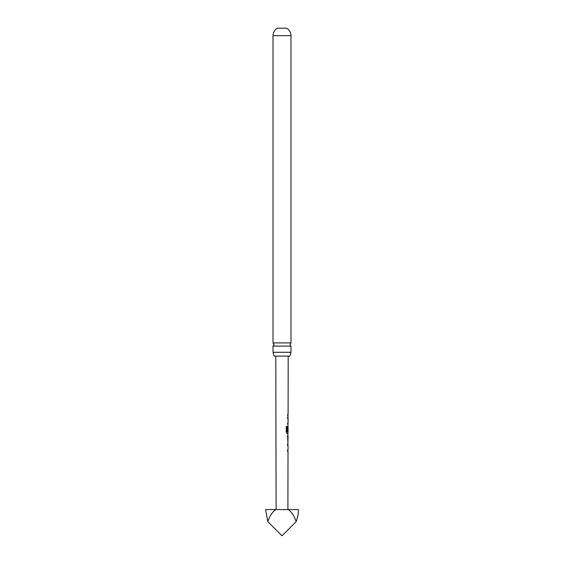 <?xml version="1.0" encoding="UTF-8"?>
<svg xmlns="http://www.w3.org/2000/svg" width="564" height="564" viewBox="0 0 564 564"><rect width="100%" height="100%" fill="white"/><g stroke="black" fill="none" stroke-linecap="round" stroke-linejoin="round"><path stroke-width="0.85" d="M290.982 346.12L273.018 346.12L274.012 344.519L273.018 342.912L273.018 35.659A8.523 8.523 0 0 1 277.41 28.2L286.59 28.2A8.523 8.523 0 0 1 290.982 35.659L290.982 342.912L289.988 344.519L290.982 346.12L290.982 352.288L289.966 356.11L274.034 356.11L273.018 352.288L290.982 352.288M287.901 509.567L288.014 451.426L287.577 451.426L287.577 450.044L288.021 450.044L288.028 445.412L287.569 445.412L287.577 444.03L288.028 444.03L287.605 436.374L288.049 433.526L287.09 433.526L286.237 432.236L286.258 426.454L287.189 426.462L287.147 431.904L288.056 432.003L288.063 427.364L287.978 431.368L287.605 431.368L288.063 426.144L287.64 423.204L288.07 423.204L288.084 418.566L287.64 418.566L287.64 417.191L288.084 417.191L287.647 414.251L288.091 414.251L288.204 356.11M287.005 426.462L287.147 431.904M287.978 431.368L287.605 431.368M276.099 509.567L275.796 356.11M287.612 415.626L288.084 415.626M287.95 418.566L287.95 417.233M287.577 436.465L288.049 436.465L287.978 441.097L288.049 436.465M287.887 451.383L287.83 450.044M288.056 432.003L287.851 433.526M298.398 509.567L298.398 511.21C298.384 513.762 297.651 517.223 296.199 521.601C294.323 516.088 291.68 512.077 288.282 509.567L298.398 509.567M273.018 342.912L290.982 342.912M273.018 352.288L273.018 346.12M275.718 509.567L265.602 509.567L267.801 521.601C269.677 516.088 272.32 512.077 275.718 509.567L288.282 509.567M267.801 521.601L282 535.8L296.199 521.601M287.894 418.566L287.52 418.566M287.52 423.204L287.88 423.204M287.83 433.526L286.984 433.526M287.851 431.368L287.485 431.368L287.851 431.368L287.993 427.456M287.45 436.458L287.859 436.465L287.978 441.097M287.457 444.03L287.943 444.03M287.837 445.412L287.45 445.405L287.837 445.412M273.018 35.659L290.982 35.659M287.957 415.626L287.957 414.251M287.936 424.579L287.943 423.204M287.936 427.364L287.936 426.201M287.901 442.423L287.908 441.097M287.915 436.465L287.915 435.133M287.901 445.412L287.901 444.03"/></g></svg>
